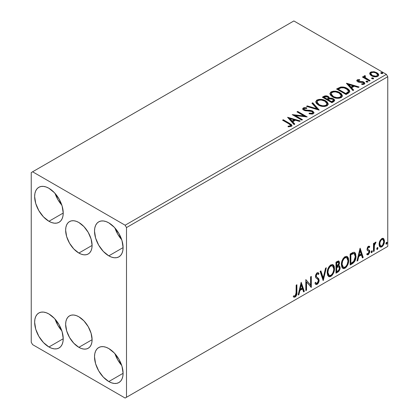 <?xml version="1.0" encoding="UTF-8"?>
<svg xmlns="http://www.w3.org/2000/svg" width="419" height="419" viewBox="0 0 419 419"><rect width="100%" height="100%" fill="white"/><g stroke="black" fill="none" stroke-linecap="round" stroke-linejoin="round"><path stroke-width="0.63" d="M78.866 253.055A18.703 10.8 60 0 1 66.647 236.573A18.703 10.8 60 0 1 69.517 221.583A18.703 10.8 60 0 1 78.866 222.51L83.931 226.595L88.22 232.383L91.091 238.992L92.096 245.419L78.866 253.055L73.807 248.97L69.517 243.182L66.647 236.573L65.642 230.146L65.898 227.313L66.647 224.883L67.873 222.95L69.517 221.583L71.518 220.839L73.807 220.75L76.289 221.311L78.866 222.51A18.703 10.8 60 0 1 91.091 238.992A18.703 10.8 60 0 1 88.22 253.982L86.214 254.721L83.931 254.815L81.448 254.249L78.866 253.055L92.096 245.419L91.84 248.252L91.091 250.682L89.865 252.615L88.22 253.982A18.703 10.8 60 0 1 78.866 253.055M78.866 347.33A18.703 10.8 60 0 1 66.647 330.848A18.703 10.8 60 0 1 69.517 315.858A18.703 10.8 60 0 1 78.866 316.785L83.931 320.87L88.22 326.658L91.091 333.267L92.096 339.694L78.866 347.33L73.807 343.245L69.517 337.457L66.647 330.848L65.642 324.421L65.898 321.588L66.647 319.158L67.873 317.225L69.517 315.858L71.518 315.114L73.807 315.025L76.289 315.591L78.866 316.785A18.703 10.8 60 0 1 91.091 333.267A18.703 10.8 60 0 1 88.22 348.257L86.214 349.001L83.931 349.09L81.448 348.524L78.866 347.33L92.096 339.694L91.84 342.527L91.091 344.957L89.865 346.89L88.22 348.257A18.703 10.8 60 0 1 78.866 347.33M114.963 353.72A20.206 11.664 -120 0 0 121.699 365.389L117.755 359.89L114.963 353.72M108.804 381.552A20.206 11.664 60 0 1 95.605 363.744A20.206 11.664 60 0 1 98.701 347.555A20.206 11.664 60 0 1 108.804 348.556L114.272 352.966L118.907 359.219L122.008 366.363L123.092 373.303L108.804 381.552L103.336 377.137L98.701 370.888L95.605 363.744L94.516 356.805L94.794 353.746L95.605 351.117L96.925 349.027L98.701 347.555L100.869 346.754L103.336 346.654L106.017 347.262L108.804 348.556A20.206 11.664 60 0 1 122.008 366.363A20.206 11.664 60 0 1 118.907 382.552L116.744 383.354L114.272 383.453L111.59 382.846L108.804 381.552L123.092 373.303L122.819 376.362L122.008 378.991L120.682 381.081L118.907 382.552A20.206 11.664 60 0 1 108.804 381.552M55.088 193.452A20.206 11.664 -120 0 0 61.823 205.121L57.88 199.622L55.088 193.452M48.934 221.284A20.206 11.664 60 0 1 35.73 203.477A20.206 11.664 60 0 1 38.831 187.288A20.206 11.664 60 0 1 48.934 188.288L54.402 192.698L59.037 198.952L62.132 206.09L63.222 213.035L48.934 221.284L43.466 216.869L38.831 210.621L35.73 203.477L34.646 196.537L34.918 193.478L35.73 190.849L37.05 188.76L38.831 187.288L40.994 186.486L43.466 186.387L46.142 186.994L48.934 188.288A20.206 11.664 60 0 1 62.132 206.09A20.206 11.664 60 0 1 59.037 222.285L56.869 223.086L54.402 223.186L51.72 222.578L48.934 221.284L63.222 213.035L62.944 216.094L62.132 218.718L60.813 220.808L59.037 222.285A20.206 11.664 60 0 1 48.934 221.284M114.963 228.02A20.206 11.664 -120 0 0 121.699 239.689L117.755 234.19L114.963 228.02M108.804 255.852A20.206 11.664 60 0 1 95.605 238.044A20.206 11.664 60 0 1 98.701 221.855A20.206 11.664 60 0 1 108.804 222.856L114.272 227.266L118.907 233.519L122.008 240.658L123.092 247.603L108.804 255.852L103.336 251.437L98.701 245.188L95.605 238.044L94.516 231.105L94.794 228.046L95.605 225.417L96.925 223.327L98.701 221.855L100.869 221.054L103.336 220.954L106.017 221.562L108.804 222.856A20.206 11.664 60 0 1 122.008 240.658A20.206 11.664 60 0 1 118.907 256.852L116.744 257.654L114.272 257.753L111.59 257.146L108.804 255.852L123.092 247.603L122.819 250.662L122.008 253.286L120.682 255.375L118.907 256.852A20.206 11.664 60 0 1 108.804 255.852M55.088 319.152A20.206 11.664 -120 0 0 61.823 330.821L57.88 325.322L55.088 319.152M48.934 346.984A20.206 11.664 60 0 1 35.73 329.177A20.206 11.664 60 0 1 38.831 312.988A20.206 11.664 60 0 1 48.934 313.988L54.402 318.398L59.037 324.652L62.132 331.796L63.222 338.735L48.934 346.984L43.466 342.574L38.831 336.321L35.73 329.177L34.646 322.237L34.918 319.178L35.73 316.549L37.05 314.459L38.831 312.988L40.994 312.186L43.466 312.087L46.142 312.694L48.934 313.988A20.206 11.664 60 0 1 62.132 331.796A20.206 11.664 60 0 1 59.037 347.985L56.869 348.786L54.402 348.886L51.72 348.278L48.934 346.984L63.222 338.735L62.944 341.794L62.132 344.423L60.813 346.513L59.037 347.985A20.206 11.664 60 0 1 48.934 346.984M31.242 172.576L31.242 342.271L32.603 344.628L125.134 398.05L387.758 246.424L126.496 397.264L126.496 227.569L387.758 76.729L387.758 246.424L387.758 76.729L386.397 74.373L125.134 225.213L32.603 171.79L293.866 20.95L386.397 74.373L293.866 20.95L31.242 172.576L31.242 342.271L32.603 344.628L125.134 398.05L126.496 397.264L126.496 227.569L125.134 225.213L32.603 171.79L31.242 172.576M383.076 238.301L383.746 238.741L381.777 238.558L379.797 241.03L379.127 243.518L379.242 245.623L380.033 246.932L381.159 247.142L382.39 246.43L383.809 244.293L384.307 242.701L384.422 240.459L383.746 238.741L382.908 238.264L381.777 238.558L379.797 241.03L379.085 244.293L380.18 247.032L381.777 246.88C383.584 245.356 384.48 243.46 384.459 241.192L383.364 238.421M373.47 251.531L374.204 251.107L374.434 244.968L374.974 243.643L375.686 243.203L375.911 242.114L375.042 242.575L374.204 244.256L374.204 243.072L373.47 243.497L373.47 251.531L374.204 251.107L374.319 245.581L376.037 242.151L375.476 242.192L374.204 244.256L374.204 243.072L373.47 243.497L373.47 251.531M368.746 247.137L367.892 246.932L369.375 247.55L369.804 246.613L369.129 246.168L369.804 246.613L368.39 246.283L367.782 246.828L367.013 249.509L367.405 250.52L368.898 251.264L369.019 252.416L368.181 253.741L367.175 253.474L366.756 254.464L367.589 254.888L368.437 254.563L369.72 252.322L369.568 250.363L368.055 249.52L367.73 248.734L368.28 247.362L368.736 247.163L369.375 247.55L369.804 246.613L369.207 246.194L368.39 246.283L366.997 249.2L367.233 250.3L368.898 251.264L369.076 251.929L368.181 253.741L367.175 253.474L366.756 254.464L367.07 254.757M352.358 263.719L354.684 261.487L355.909 257.758L355.689 253.877L354.888 252.594L354.144 252.269L352.74 252.568L350.148 253.998L350.148 264.997L352.358 263.719L351.813 263.404L350.148 264.368L351.813 263.404L352.358 263.719C354.898 261.854 356.119 259.366 356.009 256.255L354.678 252.453L353.856 252.254L350.148 253.998L350.148 264.997L352.358 263.719M335.98 273.178L338.835 271.282L340.102 268.244L339.767 266.175L338.631 265.714L339.474 263.546L339.395 261.88L338.652 261.006L337.326 261.398L335.98 262.179L335.98 273.178L337.882 272.078C339.374 270.952 340.123 269.48 340.134 267.657L339.437 265.856L338.631 265.714L339.521 262.86L338.861 261.089L335.98 262.179L335.98 273.178M323.159 280.578L326.333 267.746L325.537 268.207L323.217 277.891L320.902 270.884L320.106 271.344L323.279 280.51L326.333 267.746L325.537 268.207L323.217 277.891L320.902 270.884L320.106 271.344L323.159 280.578M306.551 290.168L306.551 281.987L311.312 287.418L311.312 276.42L310.579 276.844L310.579 285.046L305.818 279.593L305.818 290.592L306.551 290.168L305.818 289.964L306.551 290.168L306.551 281.987L311.312 287.418L311.312 276.42L310.579 276.844L310.579 285.046L305.818 279.593L305.818 290.592L306.551 290.168M293.363 296.793L295.159 297.024L294.615 296.71L296.05 294.808L296.359 291.854C296.652 293.682 296.071 295.301 294.615 296.71L295.159 297.024C296.615 295.615 297.197 293.997 296.903 292.169L296.359 291.854L296.359 285.051L296.359 291.854L296.903 292.169L296.903 284.737L296.17 285.161L296.039 294.489L295.154 295.903L293.735 295.735L293.363 296.793L294.143 297.212L295.159 297.024L296.144 296.06L296.715 294.714L296.903 284.737L296.17 285.161L296.17 292.478L295.154 295.903L293.735 295.735L293.363 296.793L293.724 297.045M301.177 282.27L298.124 295.034L298.92 294.573L299.899 290.482L302.576 288.937L303.555 291.896L304.351 291.435L301.177 282.27L298.124 295.034L298.92 294.573L299.899 290.482L302.576 288.937L303.555 291.896L304.351 291.435L301.177 282.27M317.817 273.843L316.612 273.576L317.817 273.843L318.435 274.565L319.006 273.56L318.246 272.69L317.167 272.759L315.465 276.31L315.842 277.766L318.152 279.677L318.393 280.62L317.063 283.254L316.308 283.281L315.57 282.28L314.973 283.181L315.879 284.438L317.115 284.349L318.33 283.045L319.006 281.311L318.854 278.871L316.544 276.901L316.198 275.838L316.942 274.042L317.785 273.827L318.435 274.565L319.006 273.56L317.791 272.57L316.727 273.088L315.559 275.362L315.554 277.121L315.989 277.949L318.031 279.504L318.388 280.814L318.058 282.076L317.063 283.254L316.115 283.134L315.57 282.28L314.973 283.181L315.402 283.972L316.02 284.506L317.115 284.349L316.57 284.035L315.622 284.234M327.187 272.8L327.674 275.409L329.245 276.797L330.863 276.414L332.482 274.911L333.922 272.062L334.467 269.537L334.315 266.657L333.634 265.227L332.445 264.483L330.376 265.169L328.81 266.982L327.611 269.784L327.187 272.8L328.695 276.587L330.863 276.414C333.346 274.267 334.561 271.632 334.514 268.521L333.011 264.688L330.806 264.881C328.339 267.055 327.134 269.695 327.187 272.8M341.354 264.625L341.836 267.233L343.412 268.616L345.026 268.233L346.644 266.73L348.089 263.886L348.634 261.356L348.477 258.481L347.796 257.046L346.607 256.302L344.544 256.988L342.978 258.801L341.778 261.608L341.354 264.625L342.862 268.411L345.026 268.233C347.508 266.086 348.728 263.457 348.681 260.34L347.178 256.512L344.973 256.706C342.506 258.879 341.302 261.519 341.354 264.625M360.036 248.289L356.983 261.047L357.784 260.592L358.758 256.501L361.435 254.956L362.414 257.915L363.21 257.455L360.157 248.216L356.983 261.047L357.784 260.592L358.758 256.501L361.435 254.956L362.414 257.915L363.21 257.455L360.036 248.289M371.15 252.097L371.496 252.725L372.025 252.421L372.219 250.871L371.622 250.929L371.182 251.761L371.758 252.662L372.371 251.39L371.758 250.829L371.15 252.097M376.765 248.855L377.116 249.483L377.639 249.179L377.838 247.629L377.241 247.687L376.801 248.514L377.378 249.415L377.99 248.148L377.378 247.582L376.765 248.855M385.925 243.565L386.276 244.193L386.8 243.889L386.999 242.339L386.402 242.397L385.962 243.23L386.538 244.13L387.146 242.858L386.538 242.297L385.925 243.565M369.788 73.974L370.422 74.97L372.203 76.143L376.304 76.818L377.818 76.326L378.666 75.451L378.624 74.446L377.99 73.503L374.623 71.832L371.276 71.869L370.097 72.55L369.699 73.487L371.543 75.808C373.502 76.96 375.592 77.133 377.818 76.326L378.745 75.022L376.917 72.707L373.732 71.686L370.611 72.168L369.788 73.974L369.699 73.482M369.385 81.05L370.118 80.626L365.153 77.489L364.802 76.729L365.499 76.248L365.106 75.619L363.991 76.117L364.184 77.201L363.158 76.609L362.425 77.033L369.385 81.05L370.118 80.626L365.504 77.829L365.049 76.363L365.499 76.248L365.106 75.619L364.31 75.802L363.912 76.431L364.184 77.201L363.158 76.609L362.425 77.033L369.385 81.05M357.229 79.893L356.773 80.857L357.946 81.904L359.418 82.297L362.299 82.234L363.477 82.779L363.362 83.68L361.623 83.837L361.848 84.455L363.771 84.35L364.787 83.632L364.446 82.527L363.226 81.789L358.355 81.307L357.988 80.464L359.801 80.239L359.633 79.647L357.758 79.694L357.229 79.893L357.229 80.521L358.475 80.239L357.229 80.521L357.229 79.893L356.726 80.6L357.658 81.752L358.968 82.234L363.137 82.517L363.676 83.234L363.362 83.68L361.623 83.837L361.848 84.455L364.3 84.13L364.844 83.36L363.833 82.077L362.519 81.59L359.162 81.574L358.355 81.307L358.13 80.359L359.801 80.239L359.633 79.647L357.229 79.893M348.278 93.238L349.776 91.792L349.53 90.441L348.079 88.959L345.235 87.513L343.355 87.042L340.815 87.032L336.536 89.017L346.063 94.516L348.278 93.238L349.828 91.405L347.283 88.451C345.439 87.262 343.208 86.801 340.589 87.073L336.536 89.017L346.063 94.516L348.278 93.238M326.013 96.454L323.719 97.046C325.244 96.25 326.762 96.281 328.276 97.14L328.276 96.511C326.762 95.652 325.244 95.621 323.719 96.417L323.719 97.046L322.918 97.512L323.719 97.046L323.719 96.417L322.373 97.198L331.895 102.697L334.629 100.728L334.472 99.738L333.346 98.737L331.518 98.104L329.407 98.198L328.795 96.873L326.642 95.909L324.746 95.961L322.373 97.198L331.895 102.697L333.802 101.597L334.681 100.424L333.346 98.737L329.439 97.952M319.074 110.097L312.726 102.765L311.93 103.226L316.837 108.736L307.295 105.902L306.499 106.363L319.199 110.029L312.726 102.765L311.93 103.226L316.837 108.736L307.295 105.902L306.499 106.363L319.074 110.097M302.466 119.687L295.379 115.597L307.232 116.938L297.705 111.438L296.971 111.863L304.074 115.963L292.211 114.612L301.732 120.112L302.466 119.687L295.379 115.597L307.232 116.938L297.705 111.438L296.971 111.863L304.074 115.963L292.211 114.612L301.732 120.112L302.466 119.687M288.901 123.841L290.288 124.731L290.645 125.459L290.053 125.967L288.062 126.171L288.424 126.805L291.32 126.402L291.964 125.637L291.65 124.799L283.296 119.755L282.563 120.18L288.901 123.841L290.655 125.36L289.718 126.04L288.062 126.171L288.424 126.805L291.32 126.402L291.97 125.527L289.728 123.469L283.296 119.755L282.563 120.18L288.901 123.841M287.57 117.289L294.038 124.553L294.84 124.092L292.766 121.761L295.437 120.216L299.47 121.416L300.271 120.955L287.57 117.289L294.038 124.553L294.84 124.092L292.766 121.761L295.437 120.216L299.47 121.416L300.271 120.955L287.57 117.289M313.276 113.727L313.899 113.093L313.91 112.355L312.239 110.841L309.934 110.297L305.739 110.139L304.157 109.459L303.969 108.783L304.283 108.484L306.781 108.453L306.766 107.788L304.084 107.641L302.785 108.463L303.162 109.684L304.676 110.564L311.966 111.491L312.721 112.318L312.385 113.104L311.532 113.402L309.17 113.14L309.054 113.758L312.323 114.057L313.276 113.727L313.967 112.732L312.71 111.077L304.529 109.736L303.927 108.982L304.283 108.484L306.781 108.453L306.766 107.788L303.314 107.919L302.717 108.804L303.833 110.181L305.661 110.805L310.788 111.093L311.966 111.491L312.742 112.486L312.249 113.193L309.17 113.14L309.054 113.758L313.276 113.727M318.382 105.043L321.368 106.211L324.929 106.447L327.422 105.525L328.229 103.875L327.166 101.885L325.223 100.544L322.656 99.602L319.063 99.366L316.748 100.172L315.779 101.665L316.408 103.414L318.382 105.043C321.064 106.63 323.939 106.876 327.024 105.792L328.239 104.032L325.668 100.79C322.965 99.172 320.064 98.926 316.953 100.041L315.769 101.812L318.382 105.043M332.55 96.868L335.535 98.03L339.091 98.271L341.59 97.349L342.396 95.694L341.333 93.709L338.919 92.138L335.656 91.222L333.231 91.19L330.91 91.991L329.942 93.489L330.575 95.233L332.55 96.868C335.226 98.455 338.107 98.701 341.192 97.611L342.402 95.857L339.83 92.609C337.133 90.996 334.226 90.745 331.12 91.866L329.936 93.636L332.55 96.868M346.429 83.308L352.903 90.567L353.699 90.106L351.625 87.781L354.301 86.235L358.334 87.435L359.13 86.974L346.55 83.234L352.903 90.567L353.699 90.106L351.625 87.781L354.301 86.235L358.334 87.435L359.13 86.974L346.429 83.308M366.175 81.846L366.211 81.192L366.541 82.077L367.987 81.909L367.615 81.296L366.552 81.082L366.023 81.386L366.395 82.004L367.798 82.108L368.008 81.81M371.794 78.599L371.831 77.95L372.161 78.835L373.607 78.667L373.235 78.054L372.166 77.84L371.637 78.144L372.014 78.756L373.418 78.866L373.628 78.568M380.955 73.315L380.991 72.66L381.321 73.545L382.762 73.383L382.395 72.765L381.327 72.55L380.798 72.854L381.17 73.472L382.578 73.576L382.783 73.283M291.959 126.019L290.618 124.637L283.108 120.494L283.296 119.755L283.296 120.384L289.728 124.097L289.728 123.469L289.728 124.097L291.907 125.831M290.65 125.92L290.053 126.596L288.062 126.8L289.718 126.669L289.718 126.04L289.718 126.669L290.336 126.47L290.655 125.36M288.199 118.001L299.548 121.369L288.199 118.001M292.766 122.39L292.766 121.761L292.766 122.39L294.468 124.302L292.766 122.39M289.927 119.211L292.101 121.646L294.148 120.463L294.148 119.834L294.148 120.463L292.101 121.646L292.101 121.018L292.101 121.646L289.927 119.211L289.927 118.582L294.148 119.834L292.101 121.018L289.927 118.582L289.927 119.211M293.352 115.272L304.074 116.592L304.074 115.963L304.074 116.592L293.352 115.272M297.516 112.177L297.705 111.438L297.705 112.067L306.1 116.917L297.516 112.177M295.379 116.225L295.379 115.597L295.379 116.225L301.921 120.002L295.379 116.225M312.736 113.182L311.532 114.031L309.164 113.785L309.17 113.14L309.17 113.769L312.249 113.821L312.742 112.486M302.775 109.118L303.314 107.919L303.314 108.547L306.766 108.416L306.766 107.788L306.766 108.453L304.084 108.27L303.136 108.668L302.717 109.406M303.927 108.982L304.529 110.365L304.529 109.736L304.529 110.365L306.2 110.82L306.2 110.192L306.2 110.82L308.054 110.846L308.054 110.218L308.054 110.846L312.71 111.705L312.71 111.077L312.71 111.705L313.92 113.03M313.91 112.983L313.134 111.983L311.705 111.271M311.144 111.119L305.514 110.726L304.325 110.234L303.969 109.411M302.984 108.799L302.785 109.092M307.216 106.573L307.295 105.902L307.295 106.531L316.837 109.364L316.837 108.736L316.837 109.364L307.216 106.573M312.296 103.64L312.726 103.393L312.726 102.765L312.726 103.393L318.566 109.946L312.726 103.393L312.296 103.64M315.8 102.136L316.953 100.67L316.953 100.041L316.953 100.67C320.064 99.554 322.965 99.801 325.668 101.419L325.668 100.79L325.668 101.419L328.213 104.341M317.932 100.241L316.24 101.236L315.779 102.294M328.229 104.504L327.166 102.514L324.756 100.948L321.488 100.026L318.581 100.073M326.888 103.765L326.982 104.085M327.014 104.483L326.6 105.415L325.249 106.201L321.493 106.185L318.461 104.829L317.461 103.865L317.026 102.545M317.021 102.021L317.021 102.65L319.116 105.248L319.116 104.619L319.116 105.248C321.247 106.52 323.547 106.725 326.024 105.871L326.024 105.242C323.547 106.096 321.247 105.892 319.116 104.619L317.021 102.021L317.963 100.586C320.467 99.727 322.787 99.932 324.929 101.209L327.019 103.75L326.024 105.242L326.024 105.871L327.019 104.378L327.019 103.75M329.407 98.198L328.276 96.511L328.276 97.14L329.407 98.826L329.407 98.198L329.407 98.826L333.346 99.366L333.346 98.737L333.346 99.366L334.629 100.728M334.64 100.759L332.943 99.156L330.439 98.675M334.472 100.366L334.189 100M329.926 98.727L329.407 98.826M329.407 98.36L328.548 97.313L326.631 96.538M333.44 100.843L331.654 102.336L328.114 100.293L328.114 99.664L329.758 98.842L332.613 99.162L333.44 100.22L332.492 101.225L332.492 101.854L333.44 100.848L333.44 100.22L331.654 101.707L331.654 102.336L332.492 101.854L332.492 101.225L331.654 101.707L328.114 99.664L328.114 100.293L331.654 102.336L331.654 101.707L328.114 99.664L329.758 98.842L331.272 98.722L332.786 99.272L333.44 100.214M333.147 101.398L332.838 101.634M328.323 98.832L327.134 99.727L324.081 97.967L324.081 97.339L324.84 96.899L327.558 96.946L328.381 97.967L327.511 98.884L327.511 99.513L328.381 98.596L328.381 97.967M327.511 98.884L327.134 99.727L327.511 98.884L327.134 99.099L324.081 97.339L324.081 97.967L327.134 99.727L327.134 99.099L324.081 97.339L325.825 96.553L327.27 96.794L328.381 97.926L327.511 98.884M329.963 93.961L331.12 92.494L331.12 91.866L331.12 92.494C334.226 91.373 337.133 91.625 339.83 93.238L339.83 92.609L339.83 93.238L342.375 96.16M332.099 92.065L330.408 93.055L329.942 94.118M342.396 96.323L341.333 94.338L338.919 92.767L335.656 91.85L332.749 91.897M341.056 95.584L341.15 95.893M341.176 96.307L340.767 97.239L339.416 98.025L335.661 98.009L332.628 96.648L331.628 95.684L331.188 94.364M331.188 93.846L331.188 94.474L333.278 97.072L333.278 96.443L333.278 97.072C335.41 98.339 337.714 98.549 340.186 97.69L340.186 97.061C337.714 97.92 335.41 97.711 333.278 96.443L331.188 93.846L332.131 92.41C334.629 91.546 336.955 91.756 339.097 93.034L341.181 95.569L340.186 97.061L340.186 97.69L341.181 96.197L341.181 95.569M349.53 91.07L346.942 88.891L343.355 87.671L340.401 87.744L337.08 89.331L337.981 88.812L337.981 88.184L337.981 88.812L340.589 87.702L340.589 87.073L340.589 87.702C343.208 87.43 345.439 87.89 347.283 89.079L347.283 88.451L347.283 89.079L349.797 91.724M348.529 91.745L348.252 92.526L347.094 93.411M346.607 93.704L346.607 93.076L345.816 93.531L345.816 94.16L346.607 93.704L348.325 92.431L348.325 91.803L345.816 94.16L338.248 89.786L345.816 94.16L345.816 93.531L338.248 89.158L338.248 89.786L338.248 89.158L341.103 87.817C343.224 87.54 345.041 87.896 346.55 88.875L348.529 91.148L348.325 92.431L348.529 91.148M347.063 84.015L358.413 87.388L347.063 84.015M351.625 88.409L351.625 87.781L351.625 88.409L353.327 90.321L351.625 88.409M348.786 85.225L350.96 87.665L353.013 86.482L353.013 85.853L353.013 86.482L350.96 87.665L350.96 87.037L350.96 87.665L348.786 85.225L348.786 84.596L353.013 85.853L350.96 87.037L348.786 84.596L348.786 85.225M359.633 80.223L359.633 79.647L359.633 80.223M358.13 80.987L358.13 80.359M364.792 83.69L362.885 82.307L358.355 81.935L358.355 81.307L358.355 81.935L359.162 82.203L359.162 81.574L359.162 82.203L360.612 82.192L360.612 81.564L360.612 82.192L362.519 82.218L362.519 81.59L362.519 82.218L363.833 82.705L363.833 82.077L363.833 82.705L364.781 83.653M362.582 84.507L363.362 84.308L363.676 83.234M363.655 83.711L363.456 84.25L362.535 84.512M364.446 83.156L364.169 82.915M366.211 81.192L366.211 81.82L367.615 81.925L367.615 81.296L366.211 81.192L366.002 81.496M367.798 82.108L367.615 81.296L367.835 82.082M367.856 82.103L366.148 81.862M367.306 81.789L366.939 81.71M362.969 77.347L363.158 76.609L363.158 77.237L364.184 77.829L364.184 77.201L364.184 77.829L362.969 77.347M363.975 76.777L364.31 75.802L364.31 76.431L365.106 76.248L365.106 75.619L365.153 76.316L364.394 76.389L363.922 76.923M364.797 77.41L365.049 76.363M365.049 76.991L365.504 78.458L365.504 77.829L365.504 78.458L367.782 79.903L367.782 79.275L367.782 79.903L369.574 80.94L365.761 78.657L364.802 77.358M371.831 77.95L371.831 78.578L373.235 78.683L373.235 78.054L371.831 77.95L371.616 78.253M373.418 78.866L373.235 78.054L373.455 78.84M373.476 78.861L371.768 78.62M372.926 78.542L372.559 78.468M371.281 72.497L369.736 73.791L370.611 72.796L370.611 72.168L370.611 72.796L373.732 72.314L373.732 71.686L373.732 72.314L376.917 73.335L376.917 72.707L376.917 73.335L378.703 75.326M378.703 75.331L377.99 74.132L376.225 72.979L374.183 72.377L371.967 72.335M377.577 75.237L376.959 76.462L374.513 76.782L371.842 75.734L371.066 74.938L370.878 73.959M370.841 73.582L370.841 74.21L372.281 76.017L372.281 75.389L372.281 76.017C373.722 76.887 375.283 77.038 376.959 76.462L376.959 75.834C375.283 76.41 373.722 76.258 372.281 75.389L370.841 73.582L371.464 72.66C373.167 72.105 374.743 72.262 376.189 73.131L377.608 74.87L376.959 76.462L377.608 74.87M380.991 72.66L380.991 73.288L382.395 73.393L382.395 72.765L380.991 72.66L380.777 72.964M382.578 73.576L382.395 72.765L382.61 73.55M382.631 73.571L380.929 73.33M382.086 73.257L381.719 73.178M294.148 119.834L292.101 121.018L289.927 118.582L294.148 119.834M324.929 101.209L326.584 102.597L326.993 104.017L326.192 105.138L324.337 105.756L322.421 105.724L319.833 104.991L317.906 103.739L317.036 102.252L317.644 100.801L319.671 100.078L321.603 100.099L324.929 101.209M339.097 93.034L340.752 94.422L341.16 95.841L340.354 96.957L338.505 97.58L336.583 97.543L334.001 96.815L332.068 95.558L331.199 94.076L331.811 92.625L333.833 91.897L335.771 91.918L339.097 93.034M338.248 89.158L341.103 87.817L344.067 87.875L347.587 89.593L348.315 90.425L348.488 91.462L345.816 93.531L338.248 89.158M353.013 85.853L350.96 87.037L348.786 84.596L353.013 85.853M376.189 73.131L377.608 74.797L377.173 75.687L375.817 76.179L372.522 75.52L371.213 74.519L370.846 73.655L371.25 72.806L372.627 72.319L374.565 72.487L376.189 73.131M293.185 296.736L294.615 296.71L293.431 296.851M301.051 282.788L303.806 291.121L304.351 291.435L303.806 291.121L303.377 291.373L303.806 291.121L301.051 282.788M302.031 288.623L302.576 288.937L302.031 288.623L299.355 290.168L299.899 290.482L299.355 290.168L298.375 294.258L298.92 294.573L298.297 294.306L299.355 290.168L302.031 288.623M300.69 284.574L299.669 288.859L300.214 289.173L299.669 288.859L300.69 284.574L301.235 284.889L302.261 287.989L300.214 289.173L301.235 284.889L300.69 284.574M305.818 279.656L310.579 285.046L305.818 279.656M310.767 276.734L310.767 287.057L310.767 276.734M310.84 287.146L311.312 287.418L310.84 287.146M306.006 281.673L306.551 281.987L306.006 281.673L306.006 289.854L306.006 281.673M315.371 282.584L316.308 283.281M318.461 273.246L318.021 274.016L318.461 273.246M316.198 275.838L317.157 273.89L316.612 273.576L315.654 275.524L316.198 275.838L315.654 275.524L316.094 276.692L316.638 277.006L316.198 275.838M317.544 277.577L316.094 276.692L317.544 277.577L317 277.263L319.126 280.211L317.544 277.577M317.115 284.349C318.445 283.249 319.116 281.867 319.126 280.211L318.581 279.897C318.571 281.552 317.901 282.935 316.57 284.035L317.115 284.349M315.476 284.192L317.021 283.705M317.429 283.265L318.461 280.997L318.55 279.405L317.869 277.923L316.146 276.734M318.456 278.954L318.309 278.556M316.094 276.692L315.659 275.712L315.889 274.45L316.502 273.649L317.241 273.513M315.978 283.045L315.266 282.432M320.53 271.098L322.672 277.577L323.217 277.891L322.672 277.577L320.53 271.098M325.615 268.165L322.86 279.677L325.615 268.165M332.738 264.562L333.969 268.207L334.514 268.521L333.969 268.207C334.016 271.318 332.801 273.953 330.319 276.1L330.863 276.414L330.319 276.1L328.433 276.409M328.606 276.461L330.748 275.817L332.581 273.576L333.77 270.281L333.765 266.337M329.004 275.278L328.072 274.67L327.538 273.534L327.412 271.24L327.894 269.061L329.947 265.908L330.973 265.41L332.115 265.615M332.592 265.887L332.047 265.573L330.292 265.677L330.837 265.992L332.592 265.887L333.781 268.94C333.828 271.449 332.848 273.57 330.837 275.299L329.125 275.43L327.92 272.376L327.375 272.062L328.58 275.115L329.125 275.43M327.92 272.376C327.873 269.878 328.847 267.751 330.837 265.992L330.292 265.677C328.302 267.437 327.333 269.564 327.375 272.062L327.92 272.376L328.438 269.375L329.842 266.851L331.183 265.824L332.66 265.929L333.618 267.458L333.744 269.757L333.095 272.392L332.141 274.084L330.837 275.299L329.549 275.592L328.616 274.984L327.92 272.376M338.562 260.99L338.976 262.545L339.521 262.86L338.976 262.545L338.573 264.52M338.421 262.257L337.876 261.943L336.928 262.132L337.473 262.446L336.928 262.132L336.169 262.566L336.714 262.881L338.421 262.257L338.788 263.3L338.086 265.405L338.631 265.714L338.086 265.4L336.714 266.411L336.169 266.096L336.169 262.566L337.929 261.98M339.133 265.74L339.589 267.343L340.134 267.657L339.589 267.343C339.579 269.166 338.83 270.637 337.342 271.763L337.882 272.078L337.342 271.763L335.98 272.549L338.29 270.967L339.458 268.542L339.568 266.913L339.055 265.667M338.489 264.698L338.976 262.545L338.437 260.859M338.95 262.032L338.851 261.566M338.898 266.856L337.704 266.463L338.248 266.777L337.704 266.463L336.541 267.008L337.08 267.322L336.169 267.222L336.714 267.537L338.248 266.777L338.898 266.856L339.4 268.081C339.332 269.469 338.714 270.491 337.552 271.14L336.714 271.627L336.169 271.313L336.169 267.222L337.834 266.447L338.693 266.929M338.788 263.3L336.714 266.411L336.714 262.881L336.169 262.566L336.169 266.096L336.714 266.411L336.714 262.881L338.295 262.215L338.788 263.3M336.714 271.627L336.714 267.537L336.169 267.222L336.169 271.313L336.714 271.627L336.714 267.537L338.735 266.788L339.332 267.49L339.238 269.103L338.447 270.496L336.714 271.627M346.901 256.381L348.137 260.026L348.681 260.34L348.137 260.026C348.184 263.142 346.963 265.772 344.486 267.919L345.026 268.233L344.486 267.919L342.595 268.228M342.773 268.28L344.91 267.641L346.749 265.395L347.938 262.105L347.932 258.156M343.171 267.097L342.239 266.489L341.7 265.353L341.914 261.325L343.779 258.02L345.136 257.229L346.277 257.434M346.759 257.711L346.214 257.397L344.46 257.502L345.005 257.816L346.759 257.711L347.948 260.759C347.995 263.273 347.011 265.389 345.005 267.123L343.292 267.249L342.087 264.195L341.543 263.881L342.747 266.934L343.292 267.249M342.087 264.195C342.04 261.697 343.014 259.571 345.005 257.816L344.46 257.502C342.47 259.256 341.495 261.383 341.543 263.881L342.087 264.195L342.601 261.194L344.004 258.675L345.345 257.648L346.822 257.748L347.786 259.277L347.938 261.168L347.257 264.211L346.309 265.908L345.005 267.123L343.716 267.411L342.784 266.803L342.087 264.195M354.395 252.327L355.464 255.941L356.009 256.255L355.464 255.941C355.574 259.052 354.354 261.54 351.813 263.404L352.678 262.828M353.117 262.456L354.422 260.649L355.364 257.444L355.254 253.94L354.343 252.28M354.233 253.668L352.924 253.202L353.468 253.516L352.924 253.202L350.813 254.113L351.358 254.427L350.813 254.113L350.336 254.391L350.876 254.705L353.468 253.516L354.233 253.668L355.275 256.674L353.626 261.582L350.876 263.446L350.336 263.132L350.876 263.446L350.876 254.705L350.336 254.391L350.336 263.132L350.336 254.391L352.672 253.249L353.788 253.422M359.911 248.807L362.665 257.14L363.21 257.455L362.665 257.14L362.241 257.386L362.665 257.14L359.911 248.807M360.89 254.642L361.435 254.956L360.89 254.642L358.214 256.187L358.758 256.501L358.214 256.187L357.239 260.278L357.784 260.592L357.161 260.319L358.214 256.187L360.89 254.642M359.554 250.593L358.528 254.878L359.073 255.192L358.528 254.878L359.554 250.593L360.094 250.908L361.12 254.008L359.073 255.192L360.094 250.908L359.554 250.593M369.804 246.613L369.396 246.283M369.265 246.299L368.872 247.152L369.265 246.299M368.495 246.938L369.375 247.55M367.73 248.734L368.437 247.247L367.892 246.932L367.185 248.42L367.73 248.734L367.185 248.42L367.363 249.048L367.908 249.363L367.73 248.734M366.756 254.464L368.259 254.679L367.714 254.364L368.882 252.914L369.265 251.154L367.714 254.364L368.259 254.679L369.804 251.468L369.265 251.154L369.024 250.049L369.265 251.154L369.804 251.468L369.568 250.363L367.908 249.363M367.714 254.364L366.829 254.553L367.714 254.364M368.16 250.787L368.898 251.264M368.353 250.95L367.4 250.515M367.646 250.693L368.118 250.887M367.316 250.483L368.191 250.803M367.322 253.532L367.044 253.49M367.363 249.048L367.363 247.613L367.892 246.932L368.442 246.906M372.13 250.798L371.758 250.829M371.8 250.808L372.371 251.39L371.826 251.075L371.218 252.348L371.758 252.662L371.176 252.364M371.396 252.688L371.758 252.662M371.145 252.379L371.674 251.772L371.794 250.777M373.659 243.387L373.659 243.942L374.204 244.256L373.659 243.942L373.659 243.387M374.706 243.01L375.34 242.287L375.141 242.889L375.686 243.203L374.759 242.973M374.031 244.157L373.774 245.267L374.319 245.581L373.774 245.267L373.659 248.095L374.204 248.409L373.659 248.095L373.659 250.792L374.204 251.107L373.47 250.902L373.659 248.095M373.664 247.409L374.078 244.026M377.744 247.55L377.378 247.582M377.414 247.566L377.99 248.148L377.446 247.833L376.833 249.101L377.378 249.415L376.796 249.122M377.016 249.446L377.378 249.415M376.765 249.137L377.294 248.525L377.409 247.535M383.746 238.741L383.207 238.427L383.914 240.878L384.459 241.192L383.914 240.878C383.935 243.146 383.039 245.042 381.232 246.566L381.777 246.88L381.232 246.566L379.918 246.838M379.494 246.618L380.923 246.718L382.584 245.262M382.898 244.748L383.909 241.239L383.752 239.479L383.029 238.254M380.358 245.77L379.384 244.56L379.53 241.831L380.771 239.584L381.688 239.05L382.447 239.233M382.877 239.469L381.227 239.233L382.877 239.469L383.725 241.622C383.762 243.303 383.113 244.727 381.772 245.89L380.614 245.974L379.818 243.874L379.274 243.559L380.07 245.66L380.614 245.974M379.818 243.874C379.787 242.187 380.442 240.742 381.772 239.548L381.227 239.233C379.897 240.427 379.242 241.873 379.274 243.559L379.818 243.874L380.07 242.145L381.128 240.092L382.233 239.364L382.987 239.548L383.621 240.611L383.72 241.894L382.647 245.073L381.772 245.89L380.902 246.084L380.075 245.298L379.818 243.874M386.905 242.266L386.538 242.297M386.575 242.276L387.146 242.858L386.601 242.543L385.993 243.816L386.538 244.13L385.951 243.832M386.171 244.157L386.538 244.13M385.925 243.848L386.569 242.25M302.261 287.989L300.214 289.173L301.235 284.889L302.261 287.989M350.876 254.705L353.935 253.547L354.898 254.464L355.275 256.674L354.935 259.141L354.055 261.037L350.876 263.446L350.876 254.705M361.12 254.008L359.073 255.192L360.094 250.908L361.12 254.008M125.134 225.213L386.397 74.373L387.758 76.729L126.496 227.569L125.134 225.213M126.496 397.264L387.758 246.424L126.496 397.264"/></g></svg>
